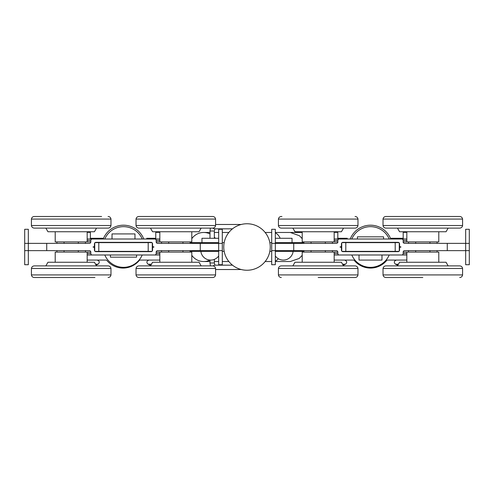 <?xml version="1.0" encoding="UTF-8"?>
<svg xmlns="http://www.w3.org/2000/svg" width="494" height="494" viewBox="0 0 494 494"><rect width="100%" height="100%" fill="white"/><g stroke="black" fill="none" stroke-linecap="round" stroke-linejoin="round"><path stroke-width="0.74" d="M422.808 277.511L385.919 277.511L422.808 277.511M462.582 274.93L383.029 274.93L383.029 268.47L462.582 268.47L462.582 274.93C462.273 276.523 461.31 277.381 459.692 277.511M383.029 268.47C383.338 266.877 384.301 266.019 385.919 265.889L459.692 265.889C461.31 266.019 462.273 266.877 462.582 268.47M397.46 265.889L399.56 262.258L446.051 262.258L448.151 265.889M139.018 277.511L212.692 277.511C214.31 277.381 215.273 276.523 215.582 274.93L215.582 268.47C215.273 266.877 214.31 266.019 212.692 265.889L201.151 265.889L199.051 262.258L152.56 262.258L150.46 265.889L138.919 265.889L212.692 265.889M101.597 216.489L34.308 216.489L101.597 216.489M101.597 228.111L34.308 228.111C32.69 227.981 31.727 227.123 31.418 225.53L110.971 225.53C110.662 227.123 109.699 227.981 108.081 228.111L101.597 228.111M92.082 228.111L45.849 228.111L47.949 231.742L94.44 231.742L96.54 228.111L92.082 228.111M281.938 216.489L281.308 216.489C279.69 216.619 278.727 217.477 278.418 219.07L278.418 225.53C278.727 227.123 279.69 227.981 281.308 228.111L355.081 228.111C356.699 227.981 357.662 227.123 357.971 225.53L278.418 225.53M343.54 228.111L341.44 231.742L294.949 231.742L292.849 228.111M24.7 250.631L24.7 229.29L28.331 229.29L28.331 264.71L24.7 264.71L24.7 250.631L89.358 250.631A1.451 1.451 0 0 1 90.81 252.088L90.81 253.539L87.179 253.539M222.3 229.29L222.3 264.71L218.669 264.71L218.669 229.29L222.3 229.29M24.7 243.369L89.358 243.369A1.451 1.451 0 0 0 90.81 241.912L90.81 240.461A1.451 1.451 0 0 1 92.261 239.01L87.179 239.01M191.789 231.742L191.789 241.912L156.19 241.912A1.451 1.451 0 0 0 157.642 243.369L200.274 243.369L200.274 250.631L222.3 250.631M222.3 243.369L200.274 243.369M159.821 239.01L154.739 239.01A1.451 1.451 0 0 1 156.19 240.461L159.821 240.461M156.19 241.912L156.19 240.461M154.011 247A1.451 1.451 0 0 1 152.56 245.549L152.56 243.801A1.451 1.451 0 0 0 151.108 242.35L95.892 242.35A1.451 1.451 0 0 0 94.44 243.801L94.44 245.549A1.451 1.451 0 0 1 92.989 247A1.451 1.451 0 0 1 94.44 248.451L94.44 250.199A1.451 1.451 0 0 0 95.892 251.65L151.108 251.65A1.451 1.451 0 0 0 152.56 250.199L152.56 248.451A1.451 1.451 0 0 1 154.011 247M154.739 239.01L92.261 239.01M87.179 254.99L159.821 254.99M200.274 250.631L157.642 250.631A1.451 1.451 0 0 0 156.19 252.088L156.19 253.539A1.451 1.451 0 0 1 154.739 254.99M92.261 254.99A1.451 1.451 0 0 1 90.81 253.539M46.726 243.369L46.726 250.631M134.979 239.01L134.979 233.921L112.021 233.921L112.021 239.01M136.579 254.99L136.579 257.17L110.421 257.17L110.421 254.99M156.19 252.088L191.789 252.088L191.789 262.258M190.067 241.912L190.067 243.369M190.067 250.631L190.067 252.088M161.544 241.912L161.544 243.369M161.544 250.631L161.544 252.088M168.676 241.912L168.676 243.369M168.676 250.631L168.676 252.088M182.934 241.912L182.934 243.369M182.934 250.631L182.934 252.088M271.7 250.631L275.331 250.631L275.331 264.71L271.7 264.71L271.7 229.29L275.331 229.29L275.331 250.631L336.358 250.631A1.451 1.451 0 0 1 337.81 252.088L302.211 252.088L302.211 262.258M271.7 243.369L336.358 243.369A1.451 1.451 0 0 0 337.81 241.912L302.211 241.912L302.211 231.742M311.066 252.088L311.066 250.631M311.066 243.369L311.066 241.912M325.324 252.088L325.324 250.631M325.324 243.369L325.324 241.912M303.934 252.088L303.934 250.631M303.934 243.369L303.934 241.912M332.456 252.088L332.456 250.631M332.456 243.369L332.456 241.912M438.789 231.742L438.789 241.912L403.19 241.912A1.451 1.451 0 0 0 404.642 243.369L447.274 243.369L447.274 250.631L465.669 250.631L465.669 229.29L469.3 229.29L469.3 264.71L465.669 264.71L465.669 250.631L469.3 250.631M438.789 262.258L438.789 252.088L406.821 252.088L406.821 262.258M429.934 252.088L429.934 250.631M429.934 243.369L429.934 241.912M437.067 252.088L437.067 250.631M437.067 243.369L437.067 241.912M415.676 252.088L415.676 250.631M415.676 243.369L415.676 241.912M408.544 252.088L408.544 250.631M408.544 243.369L408.544 241.912M55.211 231.742L55.211 241.912L87.179 241.912L87.179 231.742M55.211 262.258L55.211 252.088L90.81 252.088M85.456 241.912L85.456 243.369M85.456 250.631L85.456 252.088M56.934 241.912L56.934 243.369M56.934 250.631L56.934 252.088M64.066 241.912L64.066 243.369M64.066 250.631L64.066 252.088M78.324 241.912L78.324 243.369M78.324 250.631L78.324 252.088M406.821 239.01L334.179 239.01M469.3 243.369L447.274 243.369M337.81 242.64L337.81 240.461A1.451 1.451 0 0 1 339.261 239.01M401.739 239.01A1.451 1.451 0 0 1 403.19 240.461L406.821 240.461M403.19 242.64L403.19 240.461M401.011 247A1.451 1.451 0 0 1 399.56 245.549L399.56 243.801A1.451 1.451 0 0 0 398.108 242.35L342.892 242.35A1.451 1.451 0 0 0 341.44 243.801L341.44 245.549A1.451 1.451 0 0 1 339.989 247A1.451 1.451 0 0 1 341.44 248.451L341.44 250.199A1.451 1.451 0 0 0 342.892 251.65L398.108 251.65A1.451 1.451 0 0 0 399.56 250.199L399.56 248.451A1.451 1.451 0 0 1 401.011 247M447.274 250.631L404.642 250.631A1.451 1.451 0 0 0 403.19 252.088L403.19 253.539A1.451 1.451 0 0 1 401.739 254.99L406.821 254.99M334.179 254.99L339.261 254.99A1.451 1.451 0 0 1 337.81 253.539L334.179 253.539M337.81 252.088L337.81 253.539M293.726 243.369L293.726 250.631M339.261 254.99L401.739 254.99M359.021 254.99L359.021 260.079L381.979 260.079L381.979 254.99M357.421 239.01L357.421 236.83L383.579 236.83L383.579 239.01M383.029 219.07L462.582 219.07C462.273 217.477 461.31 216.619 459.692 216.489L385.919 216.489C384.301 216.619 383.338 217.477 383.029 219.07L383.029 225.53C383.338 227.123 384.301 227.981 385.919 228.111L459.692 228.111C461.31 227.981 462.273 227.123 462.582 225.53L383.029 225.53M442.42 216.489L403.203 216.489M397.46 228.111L399.56 231.742L446.051 231.742L448.151 228.111L397.479 228.111M94.928 277.511L34.308 277.511L94.928 277.511M34.308 265.889L108.081 265.889C109.699 266.019 110.662 266.877 110.971 268.47L31.418 268.47C31.727 266.877 32.69 266.019 34.308 265.889M45.849 265.889L47.949 262.258L94.44 262.258L96.54 265.889M136.029 219.07L215.582 219.07C215.273 217.477 214.31 216.619 212.692 216.489L138.919 216.489C137.301 216.619 136.338 217.477 136.029 219.07L136.029 225.53C136.338 227.123 137.301 227.981 138.919 228.111L169.948 228.111M195.42 216.489L171.27 216.489M150.46 228.111L152.56 231.742L199.051 231.742L201.151 228.111L212.692 228.111L138.919 228.111M403.19 239.01L403.19 232.353L406.821 232.353M406.821 260.079L387.71 260.079A1.451 1.451 0 0 0 386.598 260.591A21.069 21.069 0 0 1 354.402 260.591A1.451 1.451 0 0 0 353.29 260.079L334.179 260.079M334.179 232.353L337.81 232.353L337.81 239.01M155.764 239.01L155.764 232.353L159.821 232.353M159.821 260.079L140.277 260.079A1.451 1.451 0 0 0 139.166 260.591A21.069 21.069 0 0 1 106.976 260.591A1.451 1.451 0 0 0 105.864 260.079L87.179 260.079M87.179 232.353L90.377 232.353L90.377 239.01M390.84 239.01L390.84 238.281L403.19 238.281M146.749 238.281L146.749 239.01L146.749 238.281L155.764 238.281M90.377 238.281L103.16 238.281L103.16 239.01L103.16 238.281M191.789 238.682A14.53 14.53 0 0 1 209.987 233.903M214.347 237.114A14.53 14.53 0 0 1 215.322 238.281M209.987 260.097A14.53 14.53 0 0 1 191.789 255.318M270.249 247A23.249 23.249 0 0 1 235.379 267.131A23.249 23.249 0 0 1 235.379 226.87A23.249 23.249 0 0 1 270.249 247M222.3 242.64L224.165 242.64M224.165 251.36L222.3 251.36M218.669 251.36L216.489 251.36L216.489 250.631M190.067 251.36L216.489 251.36M277.511 250.631L277.511 251.36L303.934 251.36M277.511 251.36L275.331 251.36M271.7 251.36L269.835 251.36M216.489 243.369L216.489 242.64L218.669 242.64M269.835 242.64L271.7 242.64M275.331 242.64L277.511 242.64L277.511 243.369M303.934 242.64L277.511 242.64M216.489 242.64L190.067 242.64M390.853 251.65A29.06 29.06 0 0 1 394.953 251.36M346.047 251.36A29.06 29.06 0 0 1 350.147 251.65M342.021 251.36L398.979 251.36M393.595 242.35A4.36 4.36 0 0 0 395.157 242.64M350.221 239.01A21.792 21.792 0 0 1 390.779 239.01M345.843 242.64A4.36 4.36 0 0 0 347.406 242.35M398.979 242.64L342.021 242.64M345.8 251.36L345.8 242.64M395.2 251.36L395.2 242.64M389.204 239.01A20.34 20.34 0 0 0 351.796 239.01M351.796 254.99A20.34 20.34 0 0 0 389.204 254.99M143.427 251.65A29.06 29.06 0 0 1 147.527 251.36M98.621 251.36A29.06 29.06 0 0 1 102.715 251.65M95.021 251.36L151.979 251.36M146.595 242.35A4.36 4.36 0 0 0 148.157 242.64M103.221 239.01A21.792 21.792 0 0 1 143.779 239.01M98.843 242.64A4.36 4.36 0 0 0 100.406 242.35M151.979 242.64L95.021 242.64M98.8 251.36L98.8 242.64L98.8 251.36M148.2 251.36L148.2 242.64M142.204 254.99A20.34 20.34 0 0 1 104.796 254.99M104.796 239.01A20.34 20.34 0 0 1 142.204 239.01M201.96 238.281L201.96 242.64L201.96 238.281L218.669 238.281M337.81 238.281L347.251 238.281L347.251 239.01M275.331 238.281L292.04 238.281L292.04 242.64M318.192 277.511L355.081 277.511L318.192 277.511M357.971 274.93L278.418 274.93L278.418 268.47L357.971 268.47L357.971 274.93C357.662 276.523 356.699 277.381 355.081 277.511M278.418 268.47C278.727 266.877 279.69 266.019 281.308 265.889L355.081 265.889C356.699 266.019 357.662 266.877 357.971 268.47M292.849 265.889L294.949 262.258L341.44 262.258L343.54 265.889M138.919 277.511C137.301 277.381 136.338 276.523 136.029 274.93L215.582 274.93M136.029 274.93L136.029 268.47L215.582 268.47M108.081 216.489C109.699 216.619 110.662 217.477 110.971 219.07L31.418 219.07C31.727 217.477 32.69 216.619 34.308 216.489M355.081 216.489C356.699 216.619 357.662 217.477 357.971 219.07L278.418 219.07M90.81 241.912L87.179 241.912M87.179 240.461L90.81 240.461M159.821 253.539L156.19 253.539M334.179 240.461L337.81 240.461M403.19 252.088L406.821 252.088M406.821 253.539L403.19 253.539M34.308 277.511C32.69 277.381 31.727 276.523 31.418 274.93L110.971 274.93C110.662 276.523 109.699 277.381 108.081 277.511M215.582 219.07L215.582 225.53L136.029 225.53M397.8 265.297L395.515 264.228L398.417 264.228M342.583 264.228L345.485 264.228C347.35 262.363 347.041 260.98 344.565 260.079M150.713 265.457L148.083 264.228L151.417 264.228M95.583 264.228L98.059 264.228C99.924 262.363 99.615 260.98 97.139 260.079M213.297 265.951A2.18 1.785 -90 0 1 214.668 265.161L232.489 265.161M210.45 265.889L209.987 262.981L214.347 262.981L214.347 259.369M214.347 238.281L214.347 231.019L209.987 231.019L209.987 238.281M232.489 228.839L214.347 228.839A2.18 1.89 -90 0 1 212.933 228.105M275.331 261.079A14.53 8.781 -90 0 0 278.344 258.726M280.184 238.281A14.53 8.781 -90 0 0 275.331 232.921M341.731 251.063L341.731 242.937M399.269 251.063L399.269 242.937M94.731 251.063L94.731 242.937M152.269 251.063L152.269 242.937M383.029 274.93C383.338 276.523 384.301 277.381 385.919 277.511M136.029 268.47C136.338 266.877 137.301 266.019 138.919 265.889M31.418 219.07L31.418 225.53M110.971 219.07L110.971 225.53M357.971 219.07L357.971 225.53M159.821 262.258L159.821 252.088M159.821 241.912L159.821 231.742M334.179 252.088L334.179 262.258M334.179 231.742L334.179 241.912M406.821 231.742L406.821 241.912M87.179 262.258L87.179 252.088M462.582 219.07L462.582 225.53M31.418 274.93L31.418 268.47M110.971 274.93L110.971 268.47M215.582 225.53C215.273 227.123 214.31 227.981 212.692 228.111M403.802 231.742L403.19 232.353M395.515 264.228C393.65 262.363 393.959 260.98 396.435 260.079M337.198 231.742L337.81 232.353M343.2 265.297L345.485 264.228M156.376 231.742L155.764 232.353M148.083 264.228C146.224 262.363 146.527 260.98 149.009 260.079M89.772 231.742L90.377 232.353M96.108 265.142L98.059 264.228M215.68 269.52L241.233 269.52M214.989 265.241L214.347 262.981M209.987 262.981L209.987 260.054M215.68 224.48L241.233 224.48M214.915 228.66L214.347 231.019M210.401 228.111L209.987 231.019M271.7 261.53L265.148 261.53L271.7 261.53M271.7 232.47L265.148 232.47L271.7 232.47M275.331 261.53L290.299 261.53L299.265 258.436L302.211 255.318M275.331 232.47L302.211 232.47L275.331 232.47M203.701 261.53L209.987 261.53M214.347 261.53L218.669 261.53M222.3 261.53L228.852 261.53M302.211 238.682L299.5 235.755L290.299 232.47M228.852 232.47L222.3 232.47M218.669 232.47L214.347 232.47M209.987 232.47L203.701 232.47M200.904 251.625A9.874 9.874 0 0 0 218.669 256.003A9.874 9.874 0 0 1 200.904 251.625M275.331 256.003A9.874 9.874 0 0 0 293.096 251.625M278.418 274.93C278.727 276.523 279.69 277.381 281.308 277.511"/></g></svg>
